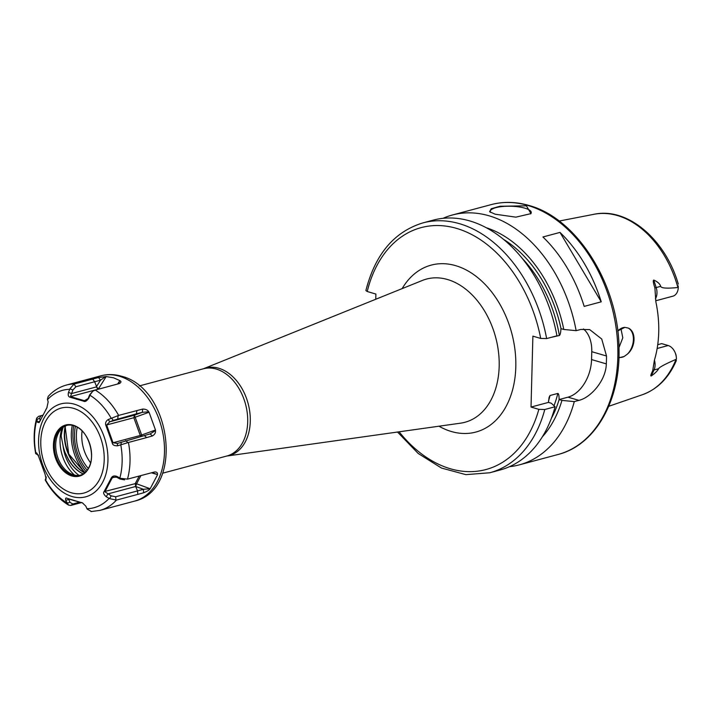 <?xml version="1.0" encoding="UTF-8"?>
<svg xmlns="http://www.w3.org/2000/svg" width="714" height="714" viewBox="0 0 714 714"><rect width="100%" height="100%" fill="white"/><g stroke="black" fill="none" stroke-linecap="round" stroke-linejoin="round"><path stroke-width="1.07" d="M618.984 347.584L622.804 337.82L620.921 328.529M617.753 330.939L624.884 327.36L628.097 328.021C636.317 331.1 635.888 347.049 627.419 354.099L624.125 356.5A15.396 10.157 106.4 0 1 622.349 357.178A15.396 10.157 -73.6 0 1 618.949 357.312M617.762 331.01A15.396 10.157 -73.6 0 1 623.126 327.628A15.396 10.157 106.4 0 1 624.884 327.36M627.419 354.099A15.396 10.157 106.4 0 0 633.398 339.552A15.396 10.157 106.4 0 0 628.097 328.021M624.125 356.5L618.931 357.794M654.435 360.124A11.826 8.247 75 0 1 654.033 369.959L651.275 375.957C650.365 376.278 650.847 374.511 652.721 370.664L654.372 360.338A95.328 66.464 -105 0 0 655.898 301.995L654.89 287.885C653.239 282.958 652.873 280.352 653.783 280.058L656.184 287.572A11.826 8.247 75 0 1 655.425 298.791M678.3 284.127C665.6 239.654 627.561 206.953 594.102 214.271A93.507 65.188 75 0 1 617.539 215.583A93.507 65.188 75 0 1 677.898 287.51C666.956 288.617 661.235 288.233 660.736 286.359C659.879 283.815 657.558 281.718 653.783 280.058M676.024 359.365A93.507 65.188 75 0 1 642.404 394.708C657.549 389.184 668.857 377.813 676.328 360.588L676.024 359.365C664.975 364.167 659.156 367.299 658.576 368.745L654.033 369.959A6.158 3.383 24.7 0 0 652.721 370.664M651.275 375.957C655.157 373.199 657.594 370.798 658.576 368.745M655.675 300.79L672.838 296.203A11.826 8.247 -105 0 0 678.291 287.555L678.193 285.814M674.926 352.145L675.328 353.028A7.72 5.382 75 0 1 676.113 355.518L676.345 357.473A11.826 8.247 -105 0 0 674.926 352.145A11.826 8.247 -105 0 0 668.188 345.531L661.708 343.63L657.728 344.701M676.417 359.106A11.826 8.247 -105 0 0 676.345 357.473M542.337 436.834A118.649 82.717 -105 0 0 561.945 400.384L574.288 401.607L578.902 400.367C590.737 397.725 606.007 380.446 606.311 363.89A129.332 90.169 -105 0 0 606.516 356.009L601.732 339.034L589.675 329.591L580.759 329.449L576.144 330.68A129.332 90.169 75 0 0 489.108 215.815A129.332 90.169 -105 0 0 452.417 214.994A129.332 90.169 -105 0 0 443.019 218.323M495.15 214.2L489.581 211.71L491.223 208.747L499.925 206.248L526.423 205.828L530.957 213.62L515.865 217.154L495.15 214.2M490.438 212.353A20.527 5.748 -178.5 0 1 490.215 211.451A20.527 5.748 -178.5 0 1 502.763 206.489A20.527 5.748 -178.5 0 1 524.951 208.185A20.527 5.748 1.5 0 1 531.252 212.522A20.527 5.748 1.5 0 1 530.591 213.923M574.288 401.607A129.332 90.169 75 0 1 519.301 464.868A129.332 90.169 75 0 1 509.493 466.67M601.233 301.826L584.177 306.395A129.332 90.169 -105 0 0 542.935 236.977L559.99 232.407A129.332 90.169 -105 0 1 601.233 301.826L559.99 232.407M576.144 330.68L563.801 329.457A118.649 82.717 -105 0 0 486.377 227.766M375.76 299.255L375.894 294.052L367.219 291.508L365.889 290.527C375.198 254.255 394.208 231.711 422.911 222.893A129.332 90.169 75 0 1 546.638 338.579L556.938 335.821A129.332 90.169 -105 0 0 433.211 220.135L422.911 222.893M546.638 338.579L540.703 338.436L532.885 336.142L531.029 407.06L548.441 402.401L551.279 403.231L555.081 406.748L544.782 409.506L538.847 409.354L531.029 407.06M561.945 400.384L559.107 399.545C559.107 395.645 558.687 393.61 557.848 393.423L550.03 395.511L549.102 397.314L548.441 402.401M551.128 337.383L559.365 335.509C560.195 334.991 560.722 332.697 560.963 328.627L563.801 329.457M544.782 409.506A129.332 90.169 75 0 1 489.795 472.757L500.095 470.008A129.332 90.169 -105 0 0 555.081 406.748M559.107 399.545L567.987 397.171A32.844 21.679 106.4 0 0 591.558 359.561L591.763 351.681A32.844 21.679 106.4 0 0 583.418 328.967M118.399 383.811L119.845 380.58L113.508 377.777L106.172 376.573L98.71 388.487A2.053 1.357 -73.6 0 1 97.684 389.335L97.827 389.371M120.113 380.821C121.46 381.588 121.166 382.508 119.229 383.579L94.739 390.21L92.668 391.334L90.116 394.771L88.697 398.341C86.662 401.107 84.984 402.062 83.672 401.206L69.883 397.162C68.321 396.654 67.866 395.074 68.508 392.423L69.892 388.835L73.961 384.114L98.55 377.51L106.172 376.573M119.881 383.266L119.229 383.579M134.482 501.139A64.876 45.223 -105 0 0 163.863 439.503A64.876 45.223 -105 0 0 119.336 376.216A64.876 45.223 -105 0 0 100.933 375.805C107.662 374.047 114.499 374.19 121.442 376.224C171.681 388.05 184.515 490.063 134.482 501.139L100.022 510.358A64.876 45.223 -105 0 0 116.418 500.103L109.59 498.631L106.225 496.739C103.735 494.436 103.012 492.749 104.057 491.669L111.366 477.8C112.491 475.961 114.347 475.497 116.926 476.425L120.309 478.282L127.467 479.148A64.876 45.223 -105 0 0 128.422 442.466L117.73 445.768C114.418 445.911 112.598 445.027 112.276 443.099L105.797 425.187C105.128 422.902 105.94 421.01 108.242 419.529L118.64 415.405L142.738 409.06C145.736 409.122 147.709 410.032 148.673 411.773L149.056 412.246L133.839 417.708L140.265 435.469L113.053 442.751L117.56 443.403L150.458 433.817M155.482 430.596C155.759 432.746 154.751 434.523 152.457 435.924L150.092 433.942L155.482 430.596L155.482 430.007L149.056 412.246M152.457 435.924L146.682 437.584L144.344 435.594M128.422 442.466L146.682 437.584M127.467 479.148L154.617 471.963C156.768 471.874 157.705 472.739 157.437 474.569L151.368 472.784M149.753 489.135C149.253 490.063 147.218 491.268 143.657 492.767L143.371 489.286L150.163 488.751L157.41 474.997M143.657 492.767L137.802 494.383L137.552 490.902L143.371 489.286L135.696 486.484M116.418 500.103L137.802 494.383M82.681 503.004L67.232 498.354C65.849 497.524 65.331 498.167 65.679 500.291L68.562 505.093L70.784 505.45L81.325 502.638M100.933 375.805L66.473 385.033C59.405 386.979 53.3 390.781 48.15 396.457L47.427 399.304L48.159 401.893L46.856 407.89L39.127 422.617L37.449 422.215L36.709 418.074L38.574 416.36L42.653 415.271M81.021 502.397L82.503 502.906L85.876 506.217L87.126 509.091L91.562 511.545M66.902 503.156L69.981 502.353L72.846 503.977L79.522 502.192M38.476 455.3L35.7 453.649L36.646 452.872L38.636 456.469L45.107 474.382L46.133 479.112L45.232 480.013C51.381 490.955 59.155 499.309 68.562 505.093M35.816 453.497L38.145 454.863M65.679 500.291L68.803 499.488L69.981 502.353M81.476 502.674L69.579 499.282M73.158 425.178A26.463 18.448 -105 0 0 53.416 444.974A26.463 18.448 -105 0 0 71.828 475.97A26.463 18.448 -105 0 0 91.579 456.175A26.463 18.448 -105 0 0 73.158 425.178M82.824 431.613A25.847 18.02 -105 0 0 75.318 426.213A25.847 18.02 -105 0 0 73.667 425.633A25.847 18.02 -105 0 0 66.331 425.473A25.847 18.02 -105 0 0 54.63 450.025A25.847 18.02 -105 0 0 72.364 475.238A25.847 18.02 -105 0 0 79.7 475.399A25.847 18.02 -105 0 0 87.108 470.267A25.847 18.02 -105 0 0 90.919 461.842M80.352 475.212A25.847 18.02 -105 0 1 73.685 474.881A25.847 18.02 75 0 1 70.088 473.355A25.847 18.02 75 0 1 59.03 432.041A25.847 18.02 75 0 1 67 425.312M79.093 475.408A33.513 23.366 75 0 1 63.046 445.714L61.19 436.111A35.031 24.428 -105 0 1 63.189 427.311M63.046 445.714A34.897 24.33 -105 0 0 65.01 452.381L68.526 459.521A34.897 24.33 -105 0 0 83.217 473.855M84.636 472.838A34.897 24.33 75 0 1 64.331 433.559A34.897 24.33 75 0 1 64.903 427.624L65.215 426.044M65.188 427.481A35.45 24.713 -105 0 0 84.654 472.82M65.483 425.919L65.224 427.222A1.232 0.482 -170.3 0 1 65.251 427.365A1.232 0.482 -170.3 0 1 64.903 427.624M84.939 472.579A41.885 29.194 75 0 1 72.284 425.294M73.756 425.66A41.885 29.194 -105 0 0 86.037 471.526M83.11 473.926A34.915 24.338 -105 0 1 68.374 459.566L65.01 452.381M83.672 401.206L88.206 398.448L89.634 394.878L92.668 391.334M69.883 397.162L70.481 396.609L84.154 400.625L86.207 400.072M68.508 392.423L71.579 393.566L70.481 396.609L97.684 389.335L94.659 381.74L75.907 386.756L72.926 389.978L71.579 393.566L96.274 386.943A2.053 0.607 32.1 0 0 98.71 388.487L99.871 388.827M69.892 388.835L72.926 389.978M92.677 379.063L94.659 381.74L100.504 380.205L96.274 386.943M98.55 377.51L100.504 380.205L105.627 376.573M88.697 398.341L88.206 398.448M90.116 394.771L89.634 394.878M108.242 419.529L109.751 421.796L106.636 424.991L113.053 442.751L112.276 443.099M111.696 418.154L113.178 420.394L109.751 421.796L134.455 415.182L133.839 417.708L105.797 425.187M136.892 410.514L136.463 413.79L113.178 420.394M142.738 409.06L142.282 412.335L136.463 413.79L134.446 415.182L141.649 435.022L140.265 435.469L140.944 436.504M148.673 411.773L142.282 412.335L134.455 415.173M142.068 436.2L141.649 435.022L155.482 430.007M121.202 444.438L121.032 442.109M117.73 445.768L117.194 443.51M116.926 476.425L116.677 477.193L113.553 477.211L112.134 478.014L104.887 491.767L111.197 495.846L115.686 496.757L137.552 490.902L135.678 486.475M120.309 478.282L120.059 479.032L116.677 477.193M124.575 479.879L120.059 479.032M157.437 474.569L152.234 472.57M106.225 496.739L107.859 493.918L135.687 486.475L136.597 483.78A2.053 1.178 27.8 0 0 135.223 483.646L104.057 491.669M109.59 498.631L111.197 495.846M111.366 477.8L115.766 477.041M135.678 486.484L135.223 483.646L139.257 475.997M45.321 479.772L46.196 477.496M37.449 422.215L39.895 420.965M36.709 419.645L39.556 418.208L40.332 420.742M42.626 415.325L40.948 415.771L39.556 418.208M45.955 409.372L47.07 407.515M654.89 287.885L660.736 286.359M668.188 345.531L657.148 348.486M558.036 454.497C595.057 445.241 620.163 401.134 619.029 349.878C619.324 285.912 577.653 218.368 528.895 205.453C515.963 201.678 503.379 201.41 491.152 204.623A129.332 90.169 75 0 1 527.842 205.453A129.332 90.169 75 0 1 616.61 331.626A129.332 90.169 75 0 1 558.036 454.497L519.301 464.868M540.703 338.436A125.227 87.304 -105 0 0 455.113 227.98A125.227 87.304 -105 0 0 367.219 291.508M399.126 431.809A125.227 87.304 -105 0 0 538.847 409.354M438.967 426.204A86.412 60.244 -105 0 0 451.337 431.506A86.412 60.244 -105 0 0 515.811 366.862A86.412 60.244 -105 0 0 455.684 265.67A86.412 60.244 -105 0 0 402.143 288.617M550.03 395.511A112.91 78.719 75 0 1 548.522 400.973M559.142 399.554A114.963 80.146 75 0 1 551.386 418.297M503.468 239.306A114.963 80.146 75 0 1 560.999 328.636M554.002 405.739A112.91 78.719 -105 0 0 557.848 393.423M559.365 335.509A112.91 78.719 -105 0 0 522.246 258.397M591.763 351.681L606.516 356.009M606.311 363.89L591.558 359.561M578.902 400.367L567.987 397.171M447.589 279.531A74.14 51.685 -105 0 0 422.376 280.45L203.401 368.781A45.321 31.594 -105 0 1 218.752 368.245A45.321 31.594 -105 0 1 250.052 414.298A45.321 31.594 -105 0 1 226.757 456.041L460.575 423.17A74.14 51.685 75 0 0 498.8 354.956A74.14 51.685 75 0 0 447.589 279.531M162.605 473.212L226.811 456.023A45.16 31.487 -105 0 0 247.267 413.111A45.16 31.487 -105 0 0 216.271 369.058A45.16 31.487 -105 0 0 203.454 368.763L139.248 385.953M118.64 415.405A64.876 45.223 -105 0 0 95.248 390.058M66.473 385.033A64.876 45.223 75 0 1 74.426 383.953M119.845 380.58L117.694 384.007M86.956 508.716A60.761 42.367 -105 0 0 109.135 498.39M119.863 478.032A60.761 42.367 -105 0 0 120.737 444.626M111.223 418.324A60.761 42.367 -105 0 0 89.928 395.244M70.784 505.45L72.846 503.977M66.723 502.781A60.761 42.367 75 0 1 45.419 479.701M35.914 453.399A60.761 42.367 75 0 1 36.789 420.002M47.517 399.635A60.761 42.367 75 0 1 69.695 389.308M72.052 496.525A48.097 33.531 75 0 1 38.583 440.199A48.097 33.531 75 0 1 74.47 404.213A48.097 33.531 -105 0 1 107.93 460.539A48.097 33.531 -105 0 1 72.052 496.525M73.792 500.496L74.283 500.764M71.391 492.785A43.991 30.666 -105 0 0 104.208 459.878A43.991 30.666 -105 0 0 73.604 408.363A43.991 30.666 75 0 0 40.787 441.27A43.991 30.666 75 0 0 71.391 492.785M74.559 475.113A34.932 24.356 75 0 1 62.029 428.284M87.17 470.178A39.002 27.194 75 0 1 75.416 426.258M88.313 468.473A36.414 25.392 75 0 1 77.255 427.168M113.553 477.211A36.414 25.392 75 0 1 112.964 477.416M90.624 462.815A32.353 22.553 75 0 1 82.083 430.917M76.443 399.251L76.96 398.715M73.961 384.114L75.907 386.756M118.149 415.575L117.73 418.806M127.913 442.573L125.61 440.609M150.163 488.751L136.597 483.78L140.935 475.542M115.936 500.193L115.686 496.757M38.574 416.36L40.948 415.771M642.404 394.708L608.721 406.302M594.102 214.271L559.142 221.054M491.152 204.623L452.417 214.994M397.528 432.032L418.208 453.488L441.475 468.045L465.885 474.649L489.795 472.757M100.022 510.358L90.99 511.581M35.7 453.649C33.362 441.145 33.692 429.284 36.709 418.074M87.108 470.267C96.925 459.316 89.295 430.801 75.318 426.213M65.536 425.892L65.251 427.365L68.74 454.024L84.761 472.73M46.33 476.979L45.232 479.906M46.08 409.167L45.803 409.622"/></g></svg>
